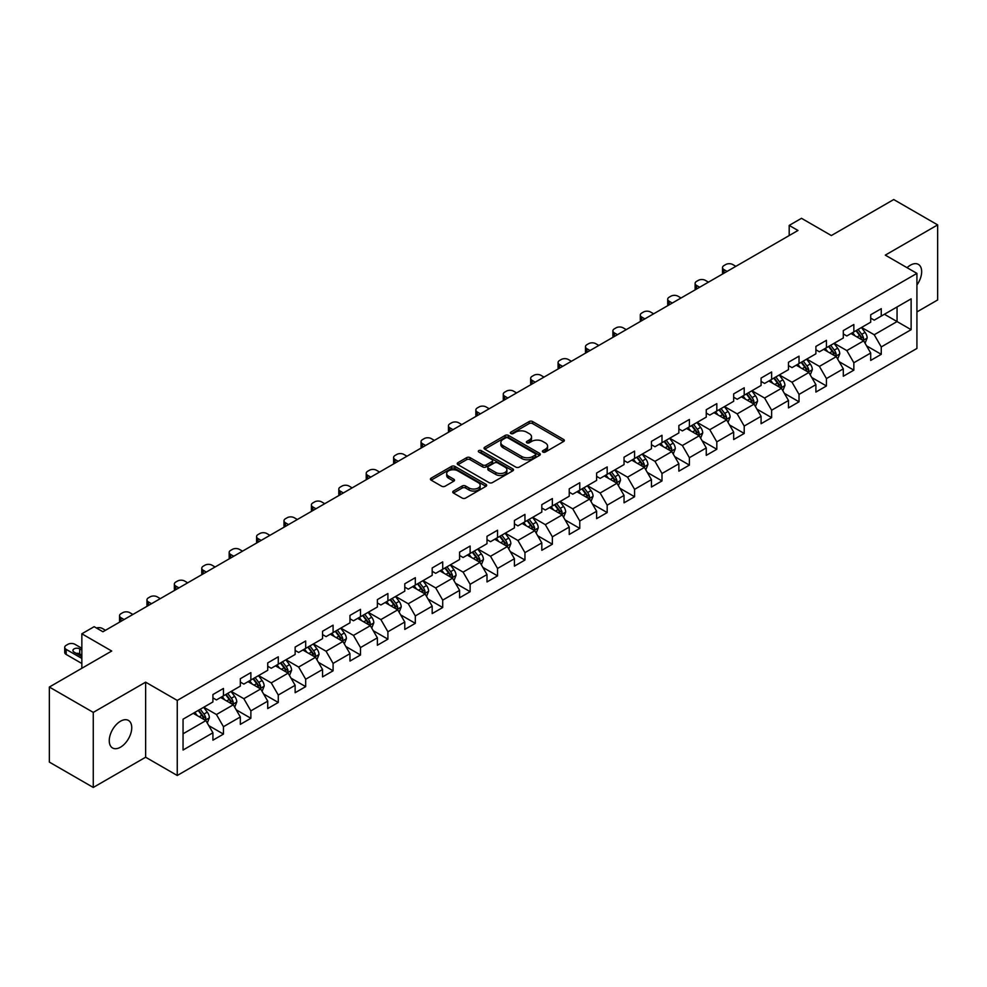 <?xml version="1.0" encoding="UTF-8"?>
<svg xmlns="http://www.w3.org/2000/svg" width="987" height="987" viewBox="0 0 987 987"><rect width="100%" height="100%" fill="white"/><g stroke="black" fill="none" stroke-linecap="round" stroke-linejoin="round"><path stroke-width="1.48" d="M542.924 452.046A1.703 0.987 0 0 0 545.33 452.046L563.651 441.46A2.443 1.406 0 0 0 564.367 440.473A2.443 1.406 0 0 0 563.651 439.474L532.61 421.548A2.443 1.406 0 0 0 529.168 421.548L510.847 432.133A1.703 0.987 0 0 0 510.341 432.824A1.703 0.987 0 0 0 510.847 433.527A1.703 0.987 0 0 0 513.252 433.527L515.633 432.158A7.81 4.503 0 0 1 526.663 432.158L529.254 433.651A7.81 4.503 0 0 1 531.537 436.834A7.81 4.503 0 0 1 529.254 440.017L526.885 441.386A1.703 0.987 0 0 0 526.379 442.09A1.703 0.987 0 0 0 526.885 442.781A1.703 0.987 0 0 0 529.291 442.781L531.672 441.411A7.81 4.503 0 0 1 542.702 441.411L545.293 442.904A7.81 4.503 0 0 1 547.575 446.087A7.81 4.503 0 0 1 545.293 449.282L542.924 450.652A1.703 0.987 0 0 0 542.418 451.343A1.703 0.987 0 0 0 542.924 452.046L542.924 450.652M120.5 747.184A15.903 9.179 120 0 0 130.889 733.181A15.903 9.179 120 0 0 128.458 720.436A15.903 9.179 120 0 0 120.5 721.226A15.903 9.179 120 0 0 110.112 735.229A15.903 9.179 120 0 0 112.555 747.973A15.903 9.179 120 0 0 120.5 747.184M916.923 284.996A15.903 9.179 120 0 0 918.366 264.38A15.903 9.179 120 0 0 910.421 265.17A15.903 9.179 120 0 0 907.065 267.699M453.452 491.045A2.443 1.406 0 0 0 452.749 492.044A2.443 1.406 0 0 0 453.452 493.044L462.163 498.065A2.443 1.406 0 0 0 465.617 498.065L485.962 486.32A2.443 1.406 0 0 0 486.677 485.32A2.443 1.406 0 0 0 485.962 484.321L454.921 466.407A2.443 1.406 0 0 0 451.478 466.407L431.122 478.152A2.443 1.406 0 0 0 430.406 479.151A2.443 1.406 0 0 0 431.122 480.138L441.645 486.221A2.443 1.406 0 0 0 445.1 486.221L453.798 481.187A2.443 1.406 0 0 0 454.513 480.2A2.443 1.406 0 0 0 453.798 479.201L448.591 476.19A6.527 3.763 0 0 1 446.679 473.526A6.527 3.763 0 0 1 450.701 470.046A6.527 3.763 0 0 1 457.808 470.861L478.251 482.655A6.527 3.763 0 0 1 480.163 485.32A6.527 3.763 0 0 1 476.129 488.799A6.527 3.763 0 0 1 469.022 487.985L465.617 486.023A2.443 1.406 0 0 0 462.163 486.023L453.452 491.045L453.452 493.044L462.163 488.047L462.163 486.023M916.923 311.929L937.65 299.962L937.65 224.9L893.728 199.547L831.35 235.548L801.493 218.312L789.193 225.406L797.977 230.477L102.932 631.754L94.147 626.683L81.847 633.79L81.847 668.273M93.271 712.392L93.271 787.453L145.632 757.226L145.632 682.165L93.271 712.392L49.35 687.038L111.716 651.025L81.847 633.79M145.632 682.165L177.253 700.425L916.923 273.387L916.923 348.448L177.253 775.486L177.253 700.425M937.65 224.9L885.29 255.127L916.923 273.387M515.806 467.098A2.443 1.406 0 0 0 519.248 467.098L539.605 455.352A2.443 1.406 0 0 0 540.308 454.353A2.443 1.406 0 0 0 539.605 453.366L508.552 435.44A2.443 1.406 0 0 0 505.11 435.44L484.765 447.185A2.443 1.406 0 0 0 484.049 448.184A2.443 1.406 0 0 0 484.765 449.184L515.806 467.098M479.497 452.416A1.703 0.987 0 0 1 481.224 452.651L481.224 450.627L512.784 468.85A2.443 1.406 0 0 1 513.499 469.837A2.443 1.406 0 0 1 512.784 470.836L492.439 482.581A2.443 1.406 0 0 1 488.984 482.581L457.943 464.667L466.654 459.671L466.654 457.647L457.943 462.669A2.443 1.406 0 0 0 457.228 463.668A2.443 1.406 0 0 0 457.943 464.667L457.943 462.669M466.654 459.671A2.443 1.406 0 0 1 470.096 459.671L470.096 457.647A2.443 1.406 0 0 0 466.654 457.647M470.096 457.647L482.692 464.914A2.443 1.406 0 0 0 486.135 464.914L491.921 461.571A2.443 1.406 0 0 0 492.624 460.584A2.443 1.406 0 0 0 491.921 459.584L478.806 452.021A1.703 0.987 0 0 1 478.313 451.318A1.703 0.987 0 0 1 479.361 450.405A1.703 0.987 0 0 1 481.224 450.627M93.271 787.453L49.35 762.1L49.35 687.038M208.788 725.63L223.457 734.106L223.457 726.703L240.322 716.957L240.322 724.372L250.871 718.277L250.871 710.874L267.736 701.14L267.736 708.543L278.272 702.46L278.272 695.045L295.138 685.311L295.138 692.714L305.686 686.631L305.686 679.229L322.552 669.494L322.552 676.897L333.088 670.815L333.088 663.4L349.966 653.665L349.966 661.068L360.502 654.986L360.502 647.583L377.367 637.836L377.367 645.251L387.903 639.157L387.903 631.754L404.781 622.02L404.781 629.422L415.317 623.34L415.317 615.937L432.183 606.191L432.183 613.593L442.719 607.511L442.719 600.108L459.597 590.374L459.597 597.777L470.133 591.694L470.133 584.279L486.998 574.545L486.998 581.948L497.547 575.865L497.547 568.463L514.412 558.728L514.412 566.131L524.948 560.036L524.948 552.634L541.814 542.899L541.814 550.302L552.362 544.219L552.362 536.817L569.228 527.07L569.228 534.485L579.764 528.39L579.764 520.988L596.629 511.254L596.629 518.656L607.178 512.574L607.178 505.171L624.043 495.425L624.043 502.827L634.579 496.745L634.579 489.342L651.445 479.608L651.445 487.01L661.993 480.928L661.993 473.513L678.859 463.779L678.859 471.181L689.395 465.099L689.395 457.697L706.26 447.95L706.26 455.365L716.809 449.27L716.809 441.868L733.674 432.133L733.674 439.536L744.21 433.453L744.21 426.051L761.076 416.304L761.076 423.719L771.624 417.624L771.624 410.222L788.49 400.488L788.49 407.89L799.026 401.808L799.026 394.393L815.891 384.659L815.891 392.061L826.44 385.979L826.44 378.576L843.305 368.842L843.305 376.244L853.841 370.15L853.841 362.747L870.707 353.013L870.707 360.415L881.255 354.333L881.255 346.93L911.124 329.683L911.124 298.851L897.06 306.957L897.06 321.565L911.124 329.683M223.457 734.106L212.921 740.188L212.921 732.786L183.051 750.034L183.051 719.19L212.921 701.954L212.921 694.54L223.457 688.457L223.457 695.86L240.322 686.125L240.322 678.723L250.871 672.628L250.871 680.043L267.736 670.296L267.736 662.894L278.272 656.811L278.272 664.214L295.138 654.48L295.138 647.077L305.686 640.982L305.686 648.385L322.552 638.651L322.552 631.248L333.088 625.166L333.088 632.568L349.966 622.834L349.966 615.419L360.502 609.337L360.502 616.739L377.367 607.005L377.367 599.602L387.903 593.52L387.903 600.923L404.781 591.176L404.781 583.773L415.317 577.691L415.317 585.094L432.183 575.359L432.183 567.957L442.719 561.862L442.719 569.277L459.597 559.53L459.597 552.128L470.133 546.045L470.133 553.448L486.998 543.714L486.998 536.311L497.547 530.216L497.547 537.619L514.412 527.885L514.412 520.482L524.948 514.4L524.948 521.802L541.814 512.068L541.814 504.653L552.362 498.571L552.362 505.973L569.228 496.239L569.228 488.836L579.764 482.742L579.764 490.157L596.629 480.41L596.629 473.007L607.178 466.925L607.178 474.328L624.043 464.593L624.043 457.191L634.579 451.096L634.579 458.511L651.445 448.764L651.445 441.362L661.993 435.279L661.993 442.682L678.859 432.948L678.859 425.533L689.395 419.45L689.395 426.853L706.26 417.119L706.26 409.716L716.809 403.634L716.809 411.036L733.674 401.29L733.674 393.887L744.21 387.805L744.21 395.207L761.076 385.473L761.076 378.07L771.624 371.976L771.624 379.39L788.49 369.644L788.49 362.241L799.026 356.159L799.026 363.561L815.891 353.827L815.891 346.425L826.44 340.33L826.44 347.732L843.305 337.998L843.305 330.596L853.841 324.513L853.841 331.916L870.707 322.181L870.707 314.767L881.255 308.684L881.255 316.087L911.124 298.851M220.644 697.488L233.302 704.792L216.437 714.526L203.778 707.223M212.921 697.895L216.437 699.919L223.457 695.86M216.437 714.526L223.457 726.703M233.302 704.792L240.322 716.957M248.058 681.659L260.704 688.963L243.838 698.697L231.192 691.393M240.322 682.066L243.838 684.102L250.871 680.043M243.838 698.697L250.871 710.874M260.704 688.963L267.736 701.14M275.472 665.843L288.118 673.146L271.252 682.881L258.594 675.577M267.736 666.25L271.252 668.273L278.272 664.214M271.252 682.881L278.272 695.045M288.118 673.146L295.138 685.311M302.873 650.014L315.519 657.317L298.654 667.052L286.008 659.748M295.138 650.421L298.654 652.444L305.686 648.385M298.654 667.052L305.686 679.229M315.519 657.317L322.552 669.494M330.287 634.185L342.933 641.488L326.068 651.235L313.41 643.931M322.552 634.592L326.068 636.627L333.088 632.568M326.068 651.235L333.088 663.4M342.933 641.488L349.966 653.665M357.689 618.368L370.335 625.672L353.469 635.406L340.823 628.102M349.966 618.775L353.469 620.798L360.502 616.739M353.469 635.406L360.502 647.583M370.335 625.672L377.367 637.836M385.103 602.539L397.749 609.843L380.883 619.589L368.225 612.285M377.367 602.946L380.883 604.982L387.903 600.923M380.883 619.589L387.903 631.754M397.749 609.843L404.781 622.02M412.504 586.722L425.15 594.026L408.285 603.76L395.639 596.456M404.781 587.129L408.285 589.153L415.317 585.094M408.285 603.76L415.317 615.937M425.15 594.026L432.183 606.191M439.918 570.893L452.564 578.197L435.699 587.931L423.053 580.627M432.183 571.3L435.699 573.324L442.719 569.277M435.699 587.931L442.719 600.108M452.564 578.197L459.597 590.374M467.32 555.076L479.966 562.38L463.1 572.115L450.454 564.811M459.597 555.471L463.1 557.507L470.133 553.448M463.1 572.115L470.133 584.279M479.966 562.38L486.998 574.545M494.734 539.247L507.38 546.551L490.514 556.286L477.868 548.982M486.998 539.655L490.514 541.678L497.547 537.619M490.514 556.286L497.547 568.463M507.38 546.551L514.412 558.728M522.135 523.418L534.794 530.722L517.916 540.469L505.27 533.165M514.412 523.826L517.916 525.861L524.948 521.802M517.916 540.469L524.948 552.634M534.794 530.722L541.814 542.899M549.549 507.602L562.195 514.906L545.33 524.64L532.684 517.336M541.814 508.009L545.33 510.032L552.362 505.973M545.33 524.64L552.362 536.817M562.195 514.906L569.228 527.07M576.951 491.773L589.609 499.077L572.731 508.811L560.085 501.519M569.228 492.18L572.731 494.216L579.764 490.157M572.731 508.811L579.764 520.988M589.609 499.077L596.629 511.254M604.365 475.956L617.011 483.26L600.145 492.994L587.499 485.69M596.629 476.363L600.145 478.387L607.178 474.328M600.145 492.994L607.178 505.171M617.011 483.26L624.043 495.425M631.766 460.127L644.425 467.431L627.559 477.165L614.901 469.861M624.043 460.534L627.559 462.558L634.579 458.511M627.559 477.165L634.579 489.342M644.425 467.431L651.445 479.608M659.18 444.298L671.826 451.602L654.961 461.348L642.315 454.045M651.445 444.705L654.961 446.741L661.993 442.682M654.961 461.348L661.993 473.513M671.826 451.602L678.859 463.779M686.582 428.481L699.24 435.785L682.375 445.519L669.717 438.216M678.859 428.889L682.375 430.912L689.395 426.853M682.375 445.519L689.395 457.697M699.24 435.785L706.26 447.95M713.996 412.652L726.642 419.956L709.776 429.703L697.13 422.399M706.26 413.059L709.776 415.095L716.809 411.036M709.776 429.703L716.809 441.868M726.642 419.956L733.674 432.133M741.397 396.836L754.056 404.139L737.19 413.874L724.532 406.57M733.674 397.243L737.19 399.266L744.21 395.207M737.19 413.874L744.21 426.051M754.056 404.139L761.076 416.304M768.811 381.007L781.457 388.31L764.592 398.045L751.946 390.741M761.076 381.414L764.592 383.437L771.624 379.39M764.592 398.045L771.624 410.222M781.457 388.31L788.49 400.488M796.213 365.19L808.871 372.494L792.006 382.228L779.348 374.924M788.49 365.585L792.006 367.62L799.026 363.561M792.006 382.228L799.026 394.393M808.871 372.494L815.891 384.659M823.627 349.361L836.273 356.665L819.407 366.399L806.761 359.095M815.891 349.768L819.407 351.791L826.44 347.732M819.407 366.399L826.44 378.576M836.273 356.665L843.305 368.842M851.028 333.532L863.687 340.836L846.821 350.582L834.163 343.279M843.305 333.939L846.821 335.975L853.841 331.916M846.821 350.582L853.841 362.747M863.687 340.836L870.707 353.013M884.414 314.261L897.06 321.565L874.223 334.753L861.577 327.45M870.707 318.122L874.223 320.146L881.255 316.087M874.223 334.753L881.255 346.93M145.632 757.226L177.253 775.486M789.193 225.406L789.193 235.548M183.051 733.797L205.888 720.609L193.242 713.305M205.888 720.609L212.921 732.786M866.586 345.857L881.255 354.333M839.172 361.686L853.841 370.15M811.77 377.515L826.44 385.979M784.357 393.332L799.026 401.808M756.955 409.161L771.624 417.624M729.541 424.978L744.21 433.453M702.139 440.807L716.809 449.27M674.726 456.623L689.395 465.099M647.324 472.452L661.993 480.928M619.91 488.281L634.579 496.745M592.508 504.098L607.178 512.574M565.095 519.927L579.764 528.39M537.681 535.744L552.362 544.219M510.279 551.573L524.948 560.036M482.865 567.402L497.547 575.865M455.463 583.218L470.133 591.694M428.05 599.047L442.719 607.511M400.648 614.864L415.317 623.34M373.234 630.693L387.903 639.157M345.832 646.51L360.502 654.986M318.419 662.339L333.088 670.815M291.017 678.168L305.686 686.631M263.603 693.984L278.272 702.46M236.201 709.813L250.871 718.277M543.603 452.28L545.293 451.306A7.81 4.503 0 0 0 547.575 448.123L547.575 446.087M531.537 436.834L531.537 438.857A7.81 4.503 0 0 1 529.254 442.053L527.564 443.027M563.626 441.485L532.61 423.583A2.443 1.406 0 0 0 529.168 423.583L511.525 433.762M539.605 453.366L539.605 455.352L508.552 437.463A2.443 1.406 0 0 0 505.11 437.463L484.79 449.196M535.287 455.056A1.703 0.987 0 0 0 535.793 454.353A1.703 0.987 0 0 0 535.287 453.662L508.046 437.932A1.703 0.987 0 0 0 505.628 437.932L503.123 439.375A7.81 4.503 0 0 0 500.841 442.558A7.81 4.503 0 0 0 503.123 445.742L521.753 456.5A7.81 4.503 0 0 0 532.783 456.5L535.287 455.056L535.287 457.08A1.703 0.987 0 0 0 535.793 456.389L535.793 454.353M500.841 442.558L500.841 444.582A7.81 4.503 0 0 0 503.123 447.777L503.123 445.742M535.287 457.08L532.783 458.523A7.81 4.503 0 0 1 521.753 458.523L503.123 447.777M470.096 459.671L482.692 466.937A2.443 1.406 0 0 0 486.135 466.937L491.921 463.606A2.443 1.406 0 0 0 492.624 462.607L492.624 460.584M481.224 452.651L512.746 470.848M495.758 472.452A6.527 3.763 0 0 0 502.864 473.267A6.527 3.763 0 0 0 506.886 469.787A6.527 3.763 0 0 0 504.974 467.122L497.781 462.965A2.443 1.406 0 0 0 494.327 462.965L488.553 466.308A2.443 1.406 0 0 0 487.837 467.295A2.443 1.406 0 0 0 488.553 468.294L495.758 472.452L495.758 474.476A6.527 3.763 0 0 0 502.864 475.302A6.527 3.763 0 0 0 506.886 471.823L506.886 469.787M487.837 467.295L487.837 469.331A2.443 1.406 0 0 0 488.553 470.33L488.553 468.294M495.758 474.476L488.553 470.33M480.163 485.32L480.163 487.356A6.527 3.763 0 0 1 476.129 490.835A6.527 3.763 0 0 1 469.022 490.008L465.617 488.047A2.443 1.406 0 0 0 462.163 488.047M446.679 473.526L446.679 475.549A6.527 3.763 0 0 0 448.591 478.214L448.591 476.19M453.773 481.212L448.591 478.214M485.937 486.332L454.921 468.43A2.443 1.406 0 0 0 451.478 468.43L431.159 480.163M865.068 343.242L867.166 337.973A6.588 3.8 -120 0 0 865.056 332.372L861.429 327.536M727.086 271.413L723.977 269.611A4.972 2.875 0 0 1 722.521 267.588A4.972 2.875 0 0 1 723.977 265.552L725.729 264.541A4.972 2.875 0 0 1 732.761 264.541L735.87 266.342M855.112 335.888L852.645 332.607M722.928 273.806A4.972 2.875 180 0 1 722.521 272.659L722.521 267.588M862.663 340.256L863.613 338.257A6.588 3.8 -120 0 0 861.725 334.297L858.098 329.461M856.445 330.411L860.467 335.777A3.356 1.937 60 0 1 861.083 336.801L863.613 338.257M855.988 330.682L859.615 335.518A6.588 3.8 60 0 1 861.503 339.479M837.667 359.071L839.752 353.802A6.588 3.8 -120 0 0 837.655 348.201L834.027 343.353M699.672 287.229L696.563 285.44A4.972 2.875 0 0 1 695.107 283.405A4.972 2.875 0 0 1 696.563 281.381L698.327 280.37A4.972 2.875 0 0 1 705.347 280.37L708.456 282.159M827.711 351.717L825.243 348.423M695.527 289.623A4.972 2.875 180 0 1 695.107 288.475L695.107 283.405M835.261 356.073L836.199 354.086A6.588 3.8 -120 0 0 834.311 350.126L830.684 345.277M829.043 346.24L833.065 351.606A3.356 1.937 60 0 1 833.67 352.63L836.199 354.086M828.574 346.499L832.201 351.347A6.588 3.8 60 0 1 834.089 355.295M810.253 374.887L812.35 369.632A6.588 3.8 -120 0 0 810.241 364.018L806.613 359.182M672.27 303.058L669.161 301.257A4.972 2.875 0 0 1 667.706 299.234A4.972 2.875 0 0 1 669.161 297.198L670.913 296.186A4.972 2.875 0 0 1 677.946 296.186L681.055 297.988M800.297 367.534L797.829 364.252M668.113 305.452A4.972 2.875 180 0 1 667.706 304.304L667.706 299.234M807.847 371.902L808.785 369.903A6.588 3.8 -120 0 0 806.91 365.943L803.282 361.106M801.629 362.056L805.651 367.435A3.356 1.937 60 0 1 806.268 368.447L808.785 369.903M801.173 362.328L804.8 367.164A6.588 3.8 60 0 1 806.687 371.124M782.851 390.716L784.936 385.448A6.588 3.8 -120 0 0 782.839 379.847L779.212 374.998M644.856 318.875L641.747 317.086A4.972 2.875 0 0 1 640.292 315.05A4.972 2.875 0 0 1 641.747 313.027L643.512 312.015A4.972 2.875 0 0 1 650.532 312.015L653.641 313.804M772.883 383.363L770.428 380.081M640.711 321.281A4.972 2.875 180 0 1 640.292 320.133L640.292 315.05M780.446 387.718L781.383 385.732A6.588 3.8 -120 0 0 779.496 381.772L775.868 376.935M774.227 377.885L778.249 383.252A3.356 1.937 60 0 1 778.854 384.276L781.383 385.732M773.759 378.144L777.386 382.993A6.588 3.8 60 0 1 779.274 386.953M755.437 406.545L757.535 401.277A6.588 3.8 -120 0 0 755.425 395.664L751.798 390.827M617.455 334.704L614.346 332.903A4.972 2.875 0 0 1 612.89 330.879A4.972 2.875 0 0 1 614.346 328.856L616.098 327.832A4.972 2.875 0 0 1 623.13 327.832L626.239 329.633M745.481 399.192L743.014 395.898M613.297 337.098A4.972 2.875 180 0 1 612.89 335.95L612.89 330.879M753.032 403.547L753.969 401.561A6.588 3.8 -120 0 0 752.094 397.601L748.467 392.752M746.814 393.702L750.836 399.081A3.356 1.937 60 0 1 751.452 400.093L753.969 401.561M746.357 393.973L749.984 398.81A6.588 3.8 60 0 1 751.872 402.77M728.036 422.362L730.121 417.094A6.588 3.8 -120 0 0 728.024 411.493L724.396 406.656M590.041 350.533L586.932 348.732A4.972 2.875 0 0 1 585.476 346.708A4.972 2.875 0 0 1 586.932 344.673L588.696 343.661A4.972 2.875 0 0 1 595.716 343.661L598.825 345.45M718.067 415.009L715.612 411.727M585.896 352.927A4.972 2.875 180 0 1 585.476 351.779L585.476 346.708M725.63 419.376L726.568 417.378A6.588 3.8 -120 0 0 724.68 413.417L721.053 408.581M719.412 409.531L723.434 414.898A3.356 1.937 60 0 1 724.039 415.922L726.568 417.378M718.943 409.79L722.57 414.639A6.588 3.8 60 0 1 724.458 418.599M700.622 438.191L702.719 432.923A6.588 3.8 -120 0 0 700.61 427.322L696.982 422.473M562.639 366.35L559.53 364.561A4.972 2.875 0 0 1 558.074 362.525A4.972 2.875 0 0 1 559.53 360.502L561.282 359.49A4.972 2.875 0 0 1 568.315 359.49L571.424 361.279M690.666 430.838L688.198 427.544M558.482 368.743A4.972 2.875 180 0 1 558.074 367.596L558.074 362.525M698.216 435.193L699.154 433.207A6.588 3.8 -120 0 0 697.278 429.246L693.651 424.398M691.998 425.36L696.02 430.727A3.356 1.937 60 0 1 696.637 431.738L699.154 433.207M691.542 425.619L695.169 430.455A6.588 3.8 60 0 1 697.056 434.416M673.22 454.008L675.305 448.752A6.588 3.8 -120 0 0 673.208 443.138L669.581 438.302M535.225 382.179L532.116 380.377A4.972 2.875 0 0 1 530.661 378.354A4.972 2.875 0 0 1 532.116 376.318L533.868 375.307A4.972 2.875 0 0 1 540.901 375.307L544.01 377.108M663.252 446.655L660.796 443.373M531.08 384.572A4.972 2.875 180 0 1 530.661 383.425L530.661 378.354M670.815 451.022L671.752 449.023A6.588 3.8 -120 0 0 669.865 445.063L666.237 440.227M664.596 441.177L668.618 446.543A3.356 1.937 60 0 1 669.223 447.567L671.752 449.023M664.128 441.448L667.755 446.284A6.588 3.8 60 0 1 669.642 450.245M645.806 469.837L647.891 464.569A6.588 3.8 -120 0 0 645.794 458.967L642.167 454.119M507.824 397.995L504.715 396.206A4.972 2.875 0 0 1 503.259 394.171A4.972 2.875 0 0 1 504.715 392.147L506.467 391.136A4.972 2.875 0 0 1 513.499 391.136L516.608 392.925M635.85 462.484L633.383 459.189M503.666 400.389A4.972 2.875 180 0 1 503.259 399.241L503.259 394.171M643.401 466.839L644.338 464.852A6.588 3.8 -120 0 0 642.463 460.892L638.836 456.056M637.183 457.006L641.205 462.372A3.356 1.937 60 0 1 641.809 463.397L644.338 464.852M636.726 457.265L640.353 462.113A6.588 3.8 60 0 1 642.229 466.074M618.405 485.653L620.49 480.398A6.588 3.8 -120 0 0 618.393 474.784L614.765 469.948M480.41 413.824L477.301 412.023A4.972 2.875 0 0 1 475.845 410A4.972 2.875 0 0 1 477.301 407.964L479.053 406.952A4.972 2.875 0 0 1 486.085 406.952L489.194 408.754M608.436 478.313L605.981 475.018M476.265 416.218A4.972 2.875 180 0 1 475.845 415.071L475.845 410M615.987 482.668L616.937 480.669A6.588 3.8 -120 0 0 615.049 476.721L611.422 471.872M609.769 472.822L613.803 478.202A3.356 1.937 60 0 1 614.407 479.213L616.937 480.669M609.312 473.094L612.939 477.93A6.588 3.8 60 0 1 614.827 481.89M590.991 501.482L593.076 496.214A6.588 3.8 -120 0 0 590.979 490.613L587.351 485.777M453.008 429.641L449.899 427.852A4.972 2.875 0 0 1 448.443 425.829A4.972 2.875 0 0 1 449.899 423.793L451.651 422.781A4.972 2.875 0 0 1 458.684 422.781L461.793 424.57M581.035 494.129L578.567 490.847M448.851 432.047A4.972 2.875 180 0 1 448.443 430.9L448.443 425.829M588.585 498.497L589.523 496.498A6.588 3.8 -120 0 0 587.647 492.538L584.02 487.701M582.367 488.651L586.389 494.018A3.356 1.937 60 0 1 586.994 495.042L589.523 496.498M581.911 488.91L585.538 493.759A6.588 3.8 60 0 1 587.413 497.719M563.589 517.311L565.674 512.043A6.588 3.8 -120 0 0 563.577 506.43L559.95 501.593M425.594 445.47L422.485 443.681A4.972 2.875 0 0 1 421.03 441.645A4.972 2.875 0 0 1 422.485 439.622L424.237 438.598A4.972 2.875 0 0 1 431.27 438.598L434.379 440.399M553.621 509.958L551.165 506.664M421.449 447.864A4.972 2.875 180 0 1 421.03 446.716L421.03 441.645M561.171 514.313L562.121 512.327A6.588 3.8 -120 0 0 560.234 508.367L556.606 503.518M554.953 504.48L558.987 509.847A3.356 1.937 60 0 1 559.592 510.859L562.121 512.327M554.497 504.739L558.124 509.576A6.588 3.8 60 0 1 560.011 513.536M536.175 533.128L538.26 527.86A6.588 3.8 -120 0 0 536.163 522.259L532.536 517.422M398.18 461.299L395.071 459.498A4.972 2.875 0 0 1 393.616 457.474A4.972 2.875 0 0 1 395.071 455.439L396.836 454.427A4.972 2.875 0 0 1 403.856 454.427L406.965 456.228M526.219 525.775L523.752 522.493M394.035 463.693A4.972 2.875 180 0 1 393.616 462.545L393.616 457.474M533.77 530.142L534.707 528.144A6.588 3.8 -120 0 0 532.832 524.183L529.205 519.347M527.552 520.297L531.574 525.664A3.356 1.937 60 0 1 532.178 526.688L534.707 528.144M527.095 520.568L530.722 525.405A6.588 3.8 60 0 1 532.598 529.365M508.774 548.957L510.859 543.689A6.588 3.8 -120 0 0 508.761 538.088L505.134 533.239M370.779 477.116L367.67 475.327A4.972 2.875 0 0 1 366.214 473.291A4.972 2.875 0 0 1 367.67 471.268L369.422 470.256A4.972 2.875 0 0 1 376.454 470.256L379.563 472.045M498.805 541.604L496.35 538.31M366.633 479.509A4.972 2.875 180 0 1 366.214 478.362L366.214 473.291M506.356 545.959L507.306 543.973A6.588 3.8 -120 0 0 505.418 540.012L501.791 535.164M500.138 536.126L504.16 541.493A3.356 1.937 60 0 1 504.776 542.517L507.306 543.973M499.681 536.385L503.308 541.221A6.588 3.8 60 0 1 505.196 545.182M481.36 564.774L483.445 559.518A6.588 3.8 -120 0 0 481.348 553.904L477.72 549.068M343.365 492.945L340.256 491.144A4.972 2.875 0 0 1 338.8 489.12A4.972 2.875 0 0 1 340.256 487.084L342.02 486.073A4.972 2.875 0 0 1 349.04 486.073L352.149 487.874M471.404 557.421L468.936 554.139M339.22 495.338A4.972 2.875 180 0 1 338.8 494.191L338.8 489.12M478.954 561.788L479.892 559.789A6.588 3.8 -120 0 0 478.016 555.829L474.389 550.993M472.736 551.943L476.758 557.322A3.356 1.937 60 0 1 477.363 558.334L479.892 559.789M472.279 552.214L475.907 557.05A6.588 3.8 60 0 1 477.782 561.011M453.946 580.603L456.043 575.335A6.588 3.8 -120 0 0 453.946 569.733L450.319 564.885M315.963 508.761L312.854 506.973A4.972 2.875 0 0 1 311.398 504.937A4.972 2.875 0 0 1 312.854 502.914L314.606 501.902A4.972 2.875 0 0 1 321.639 501.902L324.748 503.691M443.99 573.25L441.534 569.968M311.818 511.167A4.972 2.875 180 0 1 311.398 510.02L311.398 504.937M451.54 577.605L452.49 575.618A6.588 3.8 -120 0 0 450.603 571.658L446.975 566.822M445.322 567.772L449.344 573.139A3.356 1.937 60 0 1 449.961 574.163L452.49 575.618M444.866 568.031L448.493 572.879A6.588 3.8 60 0 1 450.38 576.84M426.544 596.432L428.629 591.164A6.588 3.8 -120 0 0 426.532 585.55L422.905 580.714M288.549 524.59L285.44 522.789A4.972 2.875 0 0 1 283.985 520.766A4.972 2.875 0 0 1 285.44 518.743L287.205 517.719A4.972 2.875 0 0 1 294.225 517.719L297.334 519.52M416.588 589.079L414.121 585.784M284.404 526.984A4.972 2.875 180 0 1 283.985 525.837L283.985 520.766M424.139 593.434L425.076 591.447A6.588 3.8 -120 0 0 423.189 587.487L419.574 582.638M417.92 583.588L421.942 588.968A3.356 1.937 60 0 1 422.547 589.979L425.076 591.447M417.464 583.86L421.091 588.696A6.588 3.8 60 0 1 422.967 592.656M399.13 612.248L401.228 606.98A6.588 3.8 -120 0 0 399.13 601.379L395.503 596.543M261.148 540.42L258.039 538.618A4.972 2.875 0 0 1 256.583 536.595A4.972 2.875 0 0 1 258.039 534.559L259.791 533.548A4.972 2.875 0 0 1 266.823 533.548L269.932 535.336M389.174 604.895L386.719 601.614M257.002 542.813A4.972 2.875 180 0 1 256.583 541.666L256.583 536.595M396.725 609.263L397.675 607.264A6.588 3.8 -120 0 0 395.787 603.304L392.16 598.467M390.507 599.417L394.529 604.784A3.356 1.937 60 0 1 395.145 605.808L397.675 607.264M390.05 599.677L393.677 604.525A6.588 3.8 60 0 1 395.565 608.485M371.729 628.077L373.814 622.809A6.588 3.8 -120 0 0 371.717 617.208L368.089 612.359M233.734 556.236L230.625 554.447A4.972 2.875 0 0 1 229.169 552.412A4.972 2.875 0 0 1 230.625 550.388L232.389 549.377A4.972 2.875 0 0 1 239.409 549.377L242.518 551.165M361.773 620.724L359.305 617.43M229.589 558.63A4.972 2.875 180 0 1 229.169 557.482L229.169 552.412M369.323 625.079L370.261 623.093A6.588 3.8 -120 0 0 368.373 619.133L364.758 614.284M363.105 615.246L367.127 620.613A3.356 1.937 60 0 1 367.732 621.625L370.261 623.093M362.648 615.506L366.276 620.342A6.588 3.8 60 0 1 368.151 624.302M344.315 643.894L346.412 638.638A6.588 3.8 -120 0 0 344.303 633.025L340.688 628.188M206.332 572.065L203.223 570.264A4.972 2.875 0 0 1 201.767 568.241A4.972 2.875 0 0 1 203.223 566.205L204.975 565.193A4.972 2.875 0 0 1 212.008 565.193L215.117 566.994M334.359 636.541L331.903 633.259M202.175 574.459A4.972 2.875 180 0 1 201.767 573.311L201.767 568.241M341.909 640.908L342.859 638.91A6.588 3.8 -120 0 0 340.971 634.949L337.344 630.113M335.691 631.063L339.713 636.43A3.356 1.937 60 0 1 340.33 637.454L342.859 638.91M335.235 631.335L338.862 636.171A6.588 3.8 60 0 1 340.749 640.131M316.913 659.723L318.998 654.455A6.588 3.8 -120 0 0 316.901 648.854L313.274 644.005M178.918 587.882L175.809 586.093A4.972 2.875 0 0 1 174.354 584.057A4.972 2.875 0 0 1 175.809 582.034L177.574 581.022A4.972 2.875 0 0 1 184.594 581.022L187.703 582.811M306.957 652.37L304.489 649.076M174.773 590.275A4.972 2.875 180 0 1 174.354 589.128L174.354 584.057M314.508 656.725L315.445 654.739A6.588 3.8 -120 0 0 313.558 650.778L309.93 645.942M308.289 646.892L312.311 652.259A3.356 1.937 60 0 1 312.916 653.283L315.445 654.739M307.833 647.151L311.46 652A6.588 3.8 60 0 1 313.335 655.96M289.499 675.54L291.597 670.284A6.588 3.8 -120 0 0 289.487 664.67L285.872 659.834M151.517 603.711L148.408 601.91A4.972 2.875 0 0 1 146.952 599.886A4.972 2.875 0 0 1 148.408 597.851L150.16 596.839A4.972 2.875 0 0 1 157.192 596.839L160.301 598.64M279.543 668.199L277.076 664.905M147.359 606.104A4.972 2.875 180 0 1 146.952 604.957L146.952 599.886M287.094 672.554L288.044 670.555A6.588 3.8 -120 0 0 286.156 666.595L282.529 661.759M280.876 662.709L284.898 668.088A3.356 1.937 60 0 1 285.514 669.1L288.044 670.555M280.419 662.98L284.046 667.817A6.588 3.8 60 0 1 285.934 671.777M262.098 691.369L264.183 686.101A6.588 3.8 -120 0 0 262.086 680.499L258.458 675.663M124.103 619.528L120.994 617.739A4.972 2.875 0 0 1 119.538 615.715A4.972 2.875 0 0 1 120.994 613.68L122.758 612.668A4.972 2.875 0 0 1 129.778 612.668L132.887 614.457M252.141 684.016L249.674 680.734M119.958 621.933A4.972 2.875 180 0 1 119.538 620.786L119.538 615.715M259.692 688.383L260.63 686.384A6.588 3.8 -120 0 0 258.742 682.424L255.115 677.588M253.474 678.538L257.496 683.905A3.356 1.937 60 0 1 258.1 684.929L260.63 686.384M253.017 678.797L256.632 683.646A6.588 3.8 60 0 1 258.52 687.606M234.684 707.198L236.781 701.93A6.588 3.8 -120 0 0 234.672 696.316L231.044 691.48M96.455 628.016A4.972 2.875 0 0 1 102.377 628.485L105.486 630.286M224.728 699.845L222.26 696.551M232.278 704.2L233.228 702.213A6.588 3.8 -120 0 0 231.34 698.253L227.713 693.405M226.06 694.354L230.082 699.734A3.356 1.937 60 0 1 230.699 700.745L233.228 702.213M225.604 694.626L229.231 699.462A6.588 3.8 60 0 1 231.118 703.423M207.282 723.015L209.367 717.746A6.588 3.8 -120 0 0 207.27 712.145L203.643 707.309M81.847 658.428L66.178 649.384A4.972 2.875 0 0 1 64.723 647.361A4.972 2.875 0 0 1 66.178 645.325L67.943 644.314A4.972 2.875 0 0 1 74.963 644.314L81.847 648.286M197.326 715.661L194.858 712.38M81.847 663.511L66.178 654.455A4.972 2.875 180 0 1 64.723 652.432L64.723 647.361M81.847 655.183L79.713 653.949A3.973 2.295 0 0 0 76.159 653.32M204.877 720.029L205.814 718.03A6.588 3.8 -120 0 0 203.927 714.07L200.299 709.234M198.658 710.184L202.68 715.55A3.356 1.937 60 0 1 203.285 716.574L205.814 718.03M198.202 710.455L201.817 715.291A6.588 3.8 60 0 1 203.704 719.252M81.847 650.112L79.713 648.878A3.973 2.295 0 0 0 75.382 648.385A3.973 2.295 0 0 0 72.927 650.507A3.973 2.295 0 0 0 74.087 652.123L81.847 656.602M545.293 451.306L545.293 449.282M526.885 442.781L526.885 441.386M529.254 442.053L529.254 440.017M510.847 433.527L510.847 432.133M529.168 423.583L529.168 421.548M532.61 423.583L532.61 421.548M563.651 441.46L563.651 439.474M484.765 449.184L484.765 447.185M505.11 437.463L505.11 435.44M508.552 437.463L508.552 435.44M521.753 458.523L521.753 456.5M532.783 458.523L532.783 456.5M482.692 466.937L482.692 464.914M486.135 466.937L486.135 464.914M491.921 463.606L491.921 461.571M512.784 470.836L512.784 468.85M465.617 488.047L465.617 486.023M469.022 490.008L469.022 487.985M453.798 481.187L453.798 479.201M431.122 480.138L431.122 478.152M451.478 468.43L451.478 466.407M454.921 468.43L454.921 466.407M485.962 486.32L485.962 484.321M723.977 269.611L723.977 273.202M863.033 340.466L867.117 338.109M861.725 334.297L865.056 332.372M857.037 336.999L859.615 335.518M696.563 285.44L696.563 289.031M835.631 356.295L839.715 353.926M834.311 350.126L837.655 348.201M829.635 352.828L832.201 351.347M669.161 301.257L669.161 304.847M808.217 372.111L812.301 369.755M806.91 365.943L810.241 364.018M802.221 368.657L804.8 367.164M641.747 317.086L641.747 320.676M780.816 387.94L784.899 385.584M779.496 381.772L782.839 379.847M774.82 384.474L777.386 382.993M614.346 332.903L614.346 336.493M753.402 403.757L757.485 401.401M752.094 397.601L755.425 395.664M747.406 400.303L749.984 398.81M586.932 348.732L586.932 352.322M725.988 419.586L730.084 417.23M724.68 413.417L728.024 411.493M720.004 416.119L722.57 414.639M559.53 364.561L559.53 368.151M698.586 435.403L702.67 433.046M697.278 429.246L700.61 427.322M692.59 431.948L695.169 430.455M532.116 380.377L532.116 383.968M671.172 451.232L675.268 448.875M669.865 445.063L673.208 443.138M665.189 447.777L667.755 446.284M504.715 396.206L504.715 399.797M643.771 467.061L647.854 464.692M642.463 460.892L645.794 458.967M637.775 463.594L640.353 462.113M477.301 412.023L477.301 415.613M616.357 482.877L620.441 480.521M615.049 476.721L618.393 474.784M610.361 479.423L612.939 477.93M449.899 427.852L449.899 431.442M588.955 498.706L593.039 496.35M587.647 492.538L590.979 490.613M582.959 495.24L585.538 493.759M422.485 443.681L422.485 447.271M561.541 514.523L565.625 512.167M560.234 508.367L563.577 506.43M555.545 511.069L558.124 509.576M395.071 459.498L395.071 463.088M534.14 530.352L538.223 527.996M532.832 524.183L536.163 522.259M528.144 526.885L530.722 525.405M367.67 475.327L367.67 478.917M506.726 546.181L510.81 543.812M505.418 540.012L508.761 538.088M500.73 542.714L503.308 541.221M340.256 491.144L340.256 494.734M479.324 561.998L483.408 559.641M478.016 555.829L481.348 553.904M473.328 558.543L475.907 557.05M312.854 506.973L312.854 510.563M451.91 577.827L455.994 575.47M450.603 571.658L453.946 569.733M445.914 574.36L448.493 572.879M285.44 522.789L285.44 526.379M424.509 593.643L428.592 591.287M423.189 587.487L426.532 585.55M418.513 590.189L421.091 588.696M258.039 538.618L258.039 542.208M397.095 609.472L401.178 607.116M395.787 603.304L399.13 601.379M391.099 606.006L393.677 604.525M230.625 554.447L230.625 558.037M369.693 625.289L373.777 622.933M368.373 619.133L371.717 617.208M363.697 621.835L366.276 620.342M203.223 570.264L203.223 573.854M342.279 641.118L346.363 638.762M340.971 634.949L344.303 633.025M336.283 637.651L338.862 636.171M175.809 586.093L175.809 589.683M314.878 656.947L318.961 654.578M313.558 650.778L316.901 648.854M308.882 653.48L311.46 652M148.408 601.91L148.408 605.5M287.464 672.764L291.547 670.407M286.156 666.595L289.487 664.67M281.468 669.309L284.046 667.817M120.994 617.739L120.994 621.329M260.062 688.593L264.146 686.236M258.742 682.424L262.086 680.499M254.066 685.126L256.632 683.646M232.648 704.41L236.732 702.053M231.34 698.253L234.672 696.316M226.652 700.955L229.231 699.462M66.178 649.384L66.178 654.455M205.247 720.239L209.33 717.882M203.927 714.07L207.27 712.145M199.251 716.772L201.817 715.291M79.713 653.949L79.713 648.878"/></g></svg>
